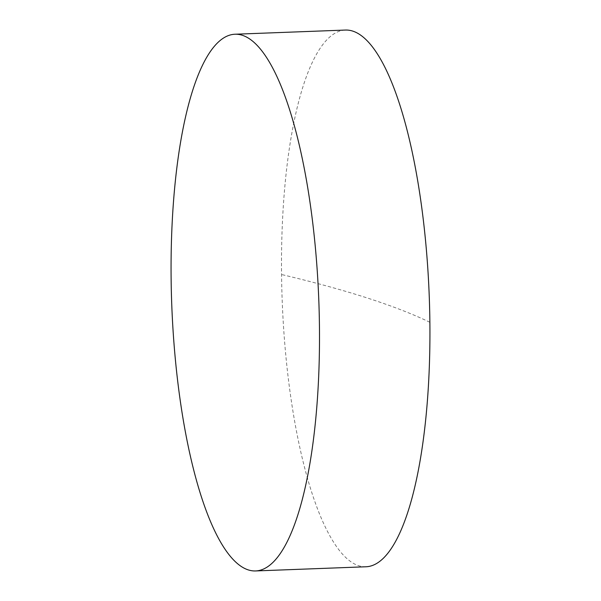 <?xml version="1.0" encoding="UTF-8"?>
<svg xmlns="http://www.w3.org/2000/svg" width="601" height="601" viewBox="0 0 601 601"><rect width="100%" height="100%" fill="white"/><g stroke="black" fill="none" stroke-linecap="round" stroke-linejoin="round"><path stroke-width="0.45" stroke-dasharray="3 2.25" d="M365.866 566.773A268.557 73.57 87.8 0 1 281.553 274.522A268.557 73.57 87.8 0 1 345.567 30.05M429.88 322.294A3020.063 288.472 -0.6 0 0 281.553 274.522"/><path stroke-width="0.9" d="M235.134 34.227L345.567 30.05A268.557 73.57 87.8 0 1 429.88 322.294A268.557 73.57 87.8 0 1 365.866 566.773L255.433 570.95A268.557 73.57 87.8 0 1 171.12 278.706A268.557 73.57 87.8 0 1 235.134 34.227A268.557 73.57 87.8 0 1 319.447 326.478A268.557 73.57 87.8 0 1 255.433 570.95"/></g></svg>
